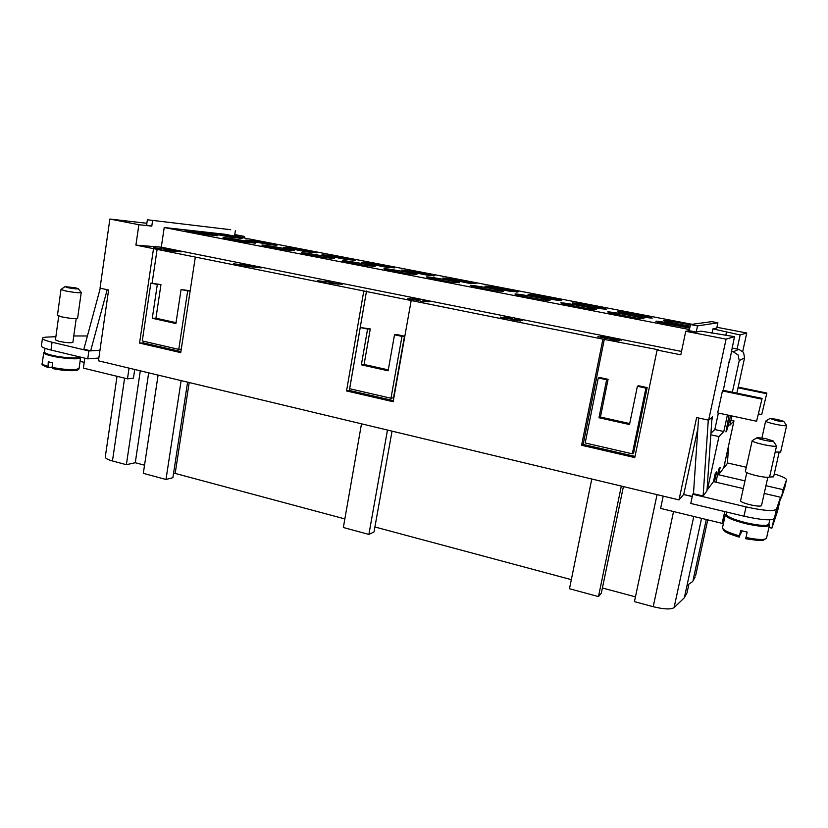 <?xml version="1.0" encoding="UTF-8"?>
<svg xmlns="http://www.w3.org/2000/svg" width="828" height="828" viewBox="0 0 828 828"><rect width="100%" height="100%" fill="white"/><g stroke="black" fill="none" stroke-linecap="round" stroke-linejoin="round"><path stroke-width="1.24" d="M730.462 415.656L729.696 419.423C727.833 427.59 726.591 431.75 725.949 431.916L729.013 415.345M769.864 418.554L765.641 421.141C766.076 421.856 769.378 422.911 775.536 424.288C782.087 425.623 785.782 426.047 786.6 425.551L783.837 421.483M776.467 420.634C781.508 421.638 783.93 421.866 783.733 421.317L777.213 419.392L770.03 418.45L776.467 420.634M775.184 452.026L780.638 452.098L786.6 425.551M779.096 452.409L773.621 476.845L769.533 477M773.331 441.21L776.55 445.961C775.557 446.665 771.23 446.22 763.561 444.626C756.43 442.98 752.631 441.676 752.166 440.713L757.071 437.722M764.679 440.299C759.059 438.975 756.606 438.064 757.341 437.557L765.683 438.623L773.155 440.951C773.538 441.728 770.713 441.521 764.679 440.299M776.55 445.971L769.626 476.845C768.601 477.715 764.275 477.342 756.647 475.717C749.557 473.999 745.8 472.571 745.376 471.453L752.166 440.713M769.802 519.808L768.808 524.217C766.914 526.184 759.255 525.687 745.821 522.716C733.411 519.498 726.901 516.682 726.28 514.281L726.767 512.087M741.391 530.707L739.218 537.144L740.646 530.5L747.146 532.083L745.707 538.738L758.8 540.58L763.023 540.405L766.511 538.2C764.834 540.125 757.982 539.887 745.945 537.475M768.87 523.948L769.45 525.169C767.484 527.229 759.535 526.711 745.583 523.627C732.708 520.274 725.949 517.355 725.318 514.861L726.342 514.022M767.815 477.321L761.491 505.608C760.57 506.498 756.823 506.229 750.24 504.79C744.134 503.248 740.915 501.913 740.574 500.805L746.804 472.643M64.843 286.716L61.013 289.438L65.205 290.876C73.775 292.522 79.126 293.071 81.227 292.512L78.329 288.765M75.503 287.823L64.977 286.612L67.648 287.658C74.116 288.868 77.635 289.189 78.215 288.63L75.503 287.823M61.013 289.438L57.453 315.282L61.614 316.855C70.163 318.511 75.493 318.966 77.625 318.231L81.227 292.512M44.991 348.309L44.474 352.086C44.505 352.966 46.927 354.001 51.719 355.191C62.555 357.903 80.192 358.99 80.005 356.992M76.207 318.604L72.885 342.326C71.022 343.123 66.395 342.802 59.016 341.353L55.435 339.884L58.716 316.058M52.04 367.197L48.024 367.446L48.262 361.774L52.64 362.84L52.019 367.353L52.661 368.574C61.251 370.261 68.496 370.934 74.406 370.602M44.484 352.014L43.708 352.635C43.749 353.546 46.254 354.622 51.222 355.864C62.555 358.7 80.978 359.807 80.585 357.696L80.212 357.044M185.182 230.381L185.079 230.287C184.489 229.47 215.518 234.759 217.329 235.783L205.406 234.5L185.13 230.701M276.925 245.347L268.51 244.488L245.885 240.027L256.846 241.29L276.883 245.554M353.339 260.096L345.887 259.443L322.04 254.703L332.038 255.8L355.129 260.251L353.287 260.385M433.272 275.527L426.886 275.103L401.652 270.052L410.647 270.963L434.803 275.631L433.199 275.91M516.962 291.684L511.745 291.497C501.53 289.986 484.214 286.488 484.949 286.105L492.919 286.85L518.224 291.725L516.869 292.17M604.699 308.627L606.438 309.248L600.776 308.709C590.509 307.219 571.372 303.327 572.2 302.913L579.103 303.483L605.641 308.596L604.575 309.217M262.155 245.305L261.917 245.15C261.306 244.301 291.477 249.476 294.395 250.708L283.694 249.683L262.114 245.616M342.802 260.934L342.337 260.696C341.705 259.837 371.037 264.888 375.115 266.337L365.759 265.602L342.751 261.244M427.393 277.339L426.586 276.976C425.954 276.107 454.479 281.054 459.737 282.721L451.871 282.307L427.341 277.628M516.206 294.561L514.954 294.054C514.312 293.164 542.071 298.018 548.56 299.922L549.999 300.481L542.34 299.85L516.154 294.83M609.584 312.663L607.721 311.97C607.079 311.09 634.165 315.861 641.897 317.993L643.987 318.749L637.519 318.314L609.532 312.922M738.131 354.984L739.228 360.646L744.579 357.789L743.544 352.417L738.876 349.354L733.225 351.765L738.131 354.984M218.271 234.024L242.097 238.433L231.105 237.263L209.029 232.916L218.271 234.024L218.126 235.007M292.046 248.265L316.617 252.819L306.764 251.888L283.538 247.282L292.046 248.265L291.88 249.269M369.153 263.149L394.521 267.858L385.92 267.185L361.401 262.29L369.153 263.149L368.977 264.163M449.821 278.726L476.028 283.59L468.814 283.207L442.825 277.98L449.821 278.726L449.635 279.74M534.308 295.037L561.415 300.067L560.308 300.057L561.757 300.595L555.723 300.005C545.476 298.494 527.281 294.809 528.067 294.406L534.308 295.037L534.112 296.041M560.308 300.057L560.204 300.585M622.884 312.135L650.943 317.341L652.226 318.118L646.937 317.631C636.68 316.161 616.508 312.042 617.388 311.618L622.884 312.135L622.687 313.108M650.166 317.403L650.032 318.045M223.229 237.75L223.063 237.636C222.463 236.808 253.057 242.035 255.428 243.163L244.094 242.004L223.177 238.071M302.013 253.026L301.661 252.83C301.04 251.981 330.786 257.094 334.284 258.429L324.234 257.549L301.961 253.337M384.585 269.038L383.964 268.738C383.333 267.868 412.251 272.867 416.919 274.43L408.287 273.851L384.534 269.338M471.246 285.836L470.242 285.412C469.6 284.532 497.731 289.427 503.61 291.218L496.541 290.97L471.194 286.126M562.305 303.493L560.763 302.903C560.121 302.013 587.538 306.826 594.639 308.844L596.388 309.496L589.319 308.958L562.253 303.762M689.724 328.074L657.287 322.144L655.869 321.274C655.248 320.415 680.978 324.938 689.89 327.257M711.769 321.637L717.897 322.806L697.528 325.89L690.469 324.535L711.769 321.637M711.987 333.27L712.929 328.871L716.758 328.136L717.897 322.806M689.165 330.693L685.75 331.283L726.084 339.149L734.488 336.654L701.047 331.138L696.224 332.069L689.165 330.693L690.469 324.535M696.224 332.069L697.528 325.89M230.701 229.718L147.374 219.782L230.701 229.718M234.769 234.572L244.322 236.404L234.645 235.328L235.39 230.619M146.867 223.281L109.865 219.047L138.876 224.698L151.783 226.137L146.597 225.123L147.374 219.782M151.783 226.137L152.569 220.776M692.063 324.317L224.667 234.22L164.223 227.514L689.413 329.534M690.128 326.128C678.856 324.286 663 320.922 663.683 320.529L669.51 320.933L690.417 324.793M597.94 336.737L599.762 337.089M597.951 336.665L605.62 338.155L602.484 337.213L607.307 337.669L600.579 336.375L606.127 337.048L609.118 338.021L606.065 337.814L607.514 338.538L597.868 336.717M607.628 338.497L606.065 337.814M609.087 338.052L600.942 336.458M607.307 337.669L602.815 337.275M605.682 338.145L599.751 337.048M500.505 317.083L503.59 318.014L510.472 318.211L504.004 316.989L512.211 318.532L508.785 318.283L509.634 318.873L500.319 317.207M509.924 318.811L508.785 318.283M512.18 318.563L504.418 317.083M510.431 318.242L505.68 317.766M508.03 318.521L502.161 317.528M502.161 317.466L500.495 317.155M408.038 298.504L420.262 300.036L416.774 300.212L407.686 298.639M417.271 300.14L416.443 299.746M420.241 300.067L412.758 298.68M418.564 299.736L413.482 299.239M415.366 299.829L409.498 298.949M409.549 298.856L408.028 298.577M326.18 282.369L317.259 280.692L333.28 282.545L325.249 281.158M333.28 282.545L320.581 281.168M331.5 282.296L317.745 280.785M241.952 265.436L233.32 263.811L248.731 265.353L236.704 264.308M250.128 265.85L242.273 264.505M248.359 265.581L233.869 263.925M161.729 249.311L153.377 247.738L169.191 249.632L153.977 247.862M169.181 249.704L156.813 248.245M170.941 249.932L163.199 248.638M173.476 251.091L166.387 250.17L175.846 250.76L181.353 251.867L171.624 250.491L175.464 251.298L173.983 251.36L164.534 249.89M175.443 251.329L171.624 250.491M180.804 251.815L168.995 250.17M165.579 249.787L166.356 250.201M166.728 250.077L165.569 249.859M258.222 267.465L253.803 266.399L261.348 267.91L244.953 266.15M260.851 267.879L252.995 266.419M340.039 283.828L334.626 283.311L340.039 283.828M334.647 283.352L340.825 284.159M329.616 282.876L330.921 283.124M329.627 282.803L342.243 284.346L329.12 282.897M342.223 284.377L332.794 283.083M338.373 284.18L330.869 283.207M430.187 301.754L420.272 301.402L426.803 301.433L423.387 300.792L430.187 301.754M429.815 301.754L422.87 300.864M426.803 301.433L420.634 301.475M511.104 319.215L514.24 320.157L520.998 320.322L514.499 319.09L522.747 320.653L519.353 320.405L520.274 321.005L510.928 319.329M520.543 320.943L519.353 320.405M522.716 320.684L514.912 319.184M520.957 320.353L516.237 319.887M518.649 320.591L512.77 319.649M512.77 319.598L511.083 319.287M609.108 338.911L617.119 340.411L610.464 338.818L614.335 338.724L621.414 340.142L613.124 339.138L619.209 340.701L616.788 340.732L609.046 339.004M619.178 340.732L613.124 339.138M621.197 340.173L614.324 338.797L610.774 338.89M617.222 340.422L610.992 339.356M610.971 339.397L609.087 338.983M602.929 339.138L658.26 349.758L657.101 350.047L634.765 457.563L581.577 445.267L602.929 339.138L411.185 300.533L393.155 401.715L346.539 390.94L363.792 290.99L195.325 257.073L180.742 352.614L139.559 343.102L153.511 248.648L135.906 245.109L138.876 224.698M685.75 331.283L680.802 354.819L657.101 350.047M681.506 351.445L161.294 247.189L135.906 245.109M153.511 248.648L195.325 257.073M363.792 290.99L411.185 300.533M692.249 496.572L683.597 494.513L679.001 499.905L696.617 417.56L708.633 420.169L712.587 416.826L711.811 420.448M109.865 219.047L100.043 288.144L108.592 289.997L98.449 360.801L679.001 499.905M744.579 357.789L736.879 393.145M732.035 348.008L738.876 349.354M732.366 392.203L762.102 398.403L756.595 421.255L717.69 412.913L722.44 390.93L723.299 390.319L732.366 392.203L739.228 360.646M714.481 481.865L716.655 471.867L715.164 473.792L713.467 481.627L707.422 489.71L718.942 436.594L723.817 431.512L727.408 414.994M731.9 415.956L729.892 425.178L733.981 420.914L723.713 467.913L718.58 474.775L720.225 467.24L718.818 469.052L715.961 482.206M694.64 577.934L692.643 581.535L687.002 585.468L684.321 597.795L686.981 592.962L688.689 585.106M693.067 580.252L706.284 519.498M701.564 518.349L687.002 585.468M632.313 453.827L633.606 452.916L647.165 387.576L638.667 385.776L637.394 386.283L629.508 424.536L598.955 417.736L600.435 417.053L608.083 379.307L599.762 377.537L598.271 377.982L585.179 442.97L632.313 453.827L645.943 388.094L647.165 387.576M645.943 388.094L637.394 386.283M629.704 423.563L600.435 417.053M598.955 417.736L606.645 379.762L608.083 379.307M606.645 379.762L598.271 377.982M581.577 445.267L583.15 444.429L635.014 456.404M604.388 338.921L583.15 444.429M726.084 339.149L708.633 420.169M712.929 328.871L740.139 334.967L746.752 333.011L716.934 327.277M746.752 333.011L742.737 351.434M244.322 236.404L244.074 237.967M178.765 349.364L187.677 290.928L181.073 289.531L175.919 323.541L152.29 318.273L157.31 284.49L150.841 283.114L142.281 340.96L178.765 349.364L181.26 349.199M150.841 283.114L160.953 284.594L155.943 318.2L176.053 322.672M157.31 284.49L160.953 284.594M152.29 318.273L155.943 318.2M181.073 289.531L190.181 290.783M187.677 290.928L190.15 290.97M180.897 351.579L143.254 342.895L143.503 341.25M139.559 343.102L143.254 342.895M152.104 283.155L157.175 248.938M393.352 400.617L349.323 390.454L366.514 291.063M360.242 327.515L349.664 388.725L390.971 398.237L401.973 336.365L394.501 334.781L388.125 370.789L361.36 364.827L367.58 329.068L360.242 327.515L370.271 328.923L364.082 364.486L388.291 369.868M394.501 334.781L397.057 334.605L404.499 336.178L393.538 397.699L390.971 398.237M367.58 329.068L370.271 328.923M361.36 364.827L364.082 364.486M401.973 336.365L404.499 336.178M346.539 390.94L349.323 390.454M669.51 320.933L669.262 322.102M668.807 320.995L668.6 321.957M623.763 312.094L623.515 313.294M579.103 303.483L578.865 304.694M578.068 303.483L577.872 304.476M535.499 295.068L535.271 296.289M492.919 286.85L492.681 288.072M491.573 286.778L491.387 287.792M451.301 278.819L451.084 280.04M410.647 270.963L410.429 272.184M409.032 270.849L408.846 271.863M370.903 263.294L370.685 264.505M332.038 255.8L331.831 256.99M330.175 255.624L329.999 256.639M294.033 248.462L293.836 249.642M256.846 241.29L256.659 242.449M254.755 241.062L254.6 242.066M220.465 234.262L220.289 235.411M768.922 527.477L771.862 528.192L777.585 511.011L780.556 497.845M663.218 496.117L660.62 508.402L722.151 523.358L724.283 519.591M134.726 369.495L133.443 378.21L127.471 378.841L83.39 368.129L84.808 358.151M84.208 362.364L80.068 361.36M129.044 368.129L127.471 378.841M98.842 358.038L87.747 358.855L50.984 350.037C44.64 348.474 41.452 347.129 41.4 346L42.456 338.29C42.507 339.376 45.706 340.691 52.06 342.233L88.865 350.969L99.96 350.275M117.027 376.305L105.28 456.984C105.27 458.277 107.671 459.602 112.463 460.958L126.373 464.705L135.264 462.717L144.538 465.201M140.294 370.83L126.373 464.705M724.728 511.59L722.151 523.358M773.952 518.918L771.862 528.192M780.421 497.804L781.249 498.001L784.737 487.62M707.754 519.86L695.592 575.698M591.782 479.008L569.488 588.739L598.478 596.584L601.325 593.221L623.412 486.585M621.331 486.088L598.478 596.584M361.494 423.832L343.351 527.508L368.884 534.422L374.028 531.928L392.037 431.15M387.483 430.053L368.884 534.422M158.096 375.094L143.316 473.337L165.983 479.474L172.886 477.694L187.594 382.163M181.125 380.611L165.983 479.474M173.476 473.844L175.174 473.419L344.852 518.918M189.188 382.546L175.174 473.419M148.678 372.838L135.264 462.717M602.411 587.994L635.449 596.853M374.918 526.981L571.341 579.652M657.039 494.637L634.445 601.635L653.209 606.696C663.89 609.304 670.846 609.625 674.075 607.649L684.321 597.795M692.291 496.376L683.597 494.513M107.195 289.696L90.666 350.803L83.856 349.188L100.291 288.196M99.971 350.223L90.666 350.803M87.747 358.855L88.865 350.969M87.416 335.961L73.775 335.961M55.869 336.717L47.155 337.079C44.163 337.213 42.601 337.617 42.456 338.29M742.105 530.893L740.894 532.921M741.153 532.984L741.64 530.769M756.595 421.255L762.102 398.403M722.44 390.93L761.501 399.075M758.665 413.948L761.698 414.59L766.863 393.052L761.698 414.59M738.038 387.794L766.335 393.642M738.183 387.121L766.863 393.052M731.3 351.382L733.225 351.765M729.396 360.211L723.299 390.319M718.383 413.058L714.823 429.546L723.817 431.512M698.573 417.985L693.471 493.705L703.117 495.993L708.292 420.086M712.028 417.302L706.988 490.797L703.117 495.993M724.914 462.428L724.583 467.199L723.9 467.054M728.671 445.226L727.398 463.421L724.583 467.199M730.958 420.262L733.981 420.914M710.828 434.803L718.942 436.594M714.823 429.546L710.931 433.261M764.213 493.436L780.545 497.235L776.457 509.189C773.787 511.507 763.644 510.741 746.038 506.881L692.757 494.244L693.491 493.322M713.467 481.627L743.275 488.572M692.757 494.244L690.769 503.455L743.979 516.206C761.553 520.087 771.686 520.812 774.387 518.38L778.589 505.908L780.545 497.235M781.249 498.001L783.133 489.669L765.941 485.705M744.983 480.871L718.58 474.775M727.429 462.955L746.307 467.24M774.263 473.947C782.315 476.421 786.403 478.356 786.507 479.764L783.133 489.669M683.742 494.347L697.869 428.438M740.139 334.967L737.096 349.002M729.385 362.198L734.488 336.654M726.456 332.328L725.877 334.988M164.223 227.514L161.294 247.189M739.445 535.882C728.443 532.683 722.792 529.951 722.502 527.684L725.318 514.861M52.019 367.353C61.344 369.195 69.231 369.94 75.679 369.599L79.064 368.46L80.585 357.696M48.024 367.446C43.046 365.717 41.11 364.403 42.228 363.492C42.197 364.289 44.008 365.22 47.651 366.276M124.604 378.148L112.463 460.958M673.537 511.538L653.209 606.696M693.781 516.455L674.075 607.649M50.984 350.037L52.06 342.233M774.387 518.38L776.457 509.189M743.979 516.206L746.038 506.881M784.706 487.723L786.496 479.816M739.218 537.144C724.935 532.539 726.798 532.601 723.61 530.427L722.502 527.684M52.443 368.543C61.231 370.292 68.714 370.975 74.872 370.602C77.542 370.344 78.939 369.64 79.064 368.46M42.228 363.492L43.708 352.635M695.178 576.961L692.643 581.535M769.44 525.169L766.531 538.117M761.926 437.898L765.641 421.141M784.727 487.671L786.507 479.764"/></g></svg>
